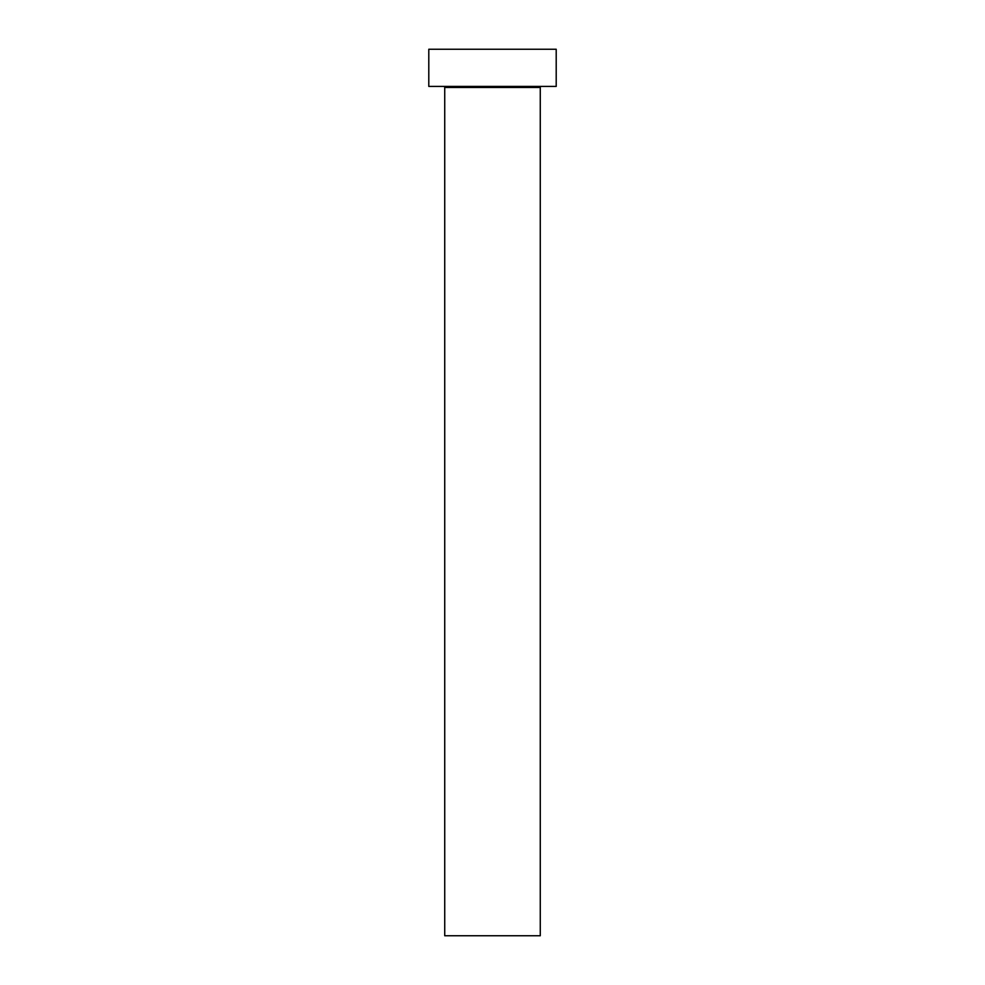<?xml version="1.0" encoding="UTF-8"?>
<svg xmlns="http://www.w3.org/2000/svg" width="985" height="985" viewBox="0 0 985 985"><rect width="100%" height="100%" fill="white"/><g stroke="black" fill="none" stroke-linecap="round" stroke-linejoin="round"><path stroke-width="0.74" stroke-dasharray="4.92 3.69" d="M541.331 86.409L443.669 86.409L541.331 86.409M428.795 86.409L556.205 86.409M428.795 49.25L556.205 49.25M444.727 935.75L540.273 935.75M444.727 87.468L540.273 87.468"/><path stroke-width="1.48" d="M540.273 87.468L444.727 87.468L444.727 935.75L540.273 935.75L540.273 87.468A1.059 1.059 0 0 1 541.331 86.409M444.727 87.468A1.059 1.059 0 0 0 443.669 86.409M556.205 86.409L428.795 86.409L428.795 49.25L556.205 49.25L556.205 86.409"/></g></svg>
